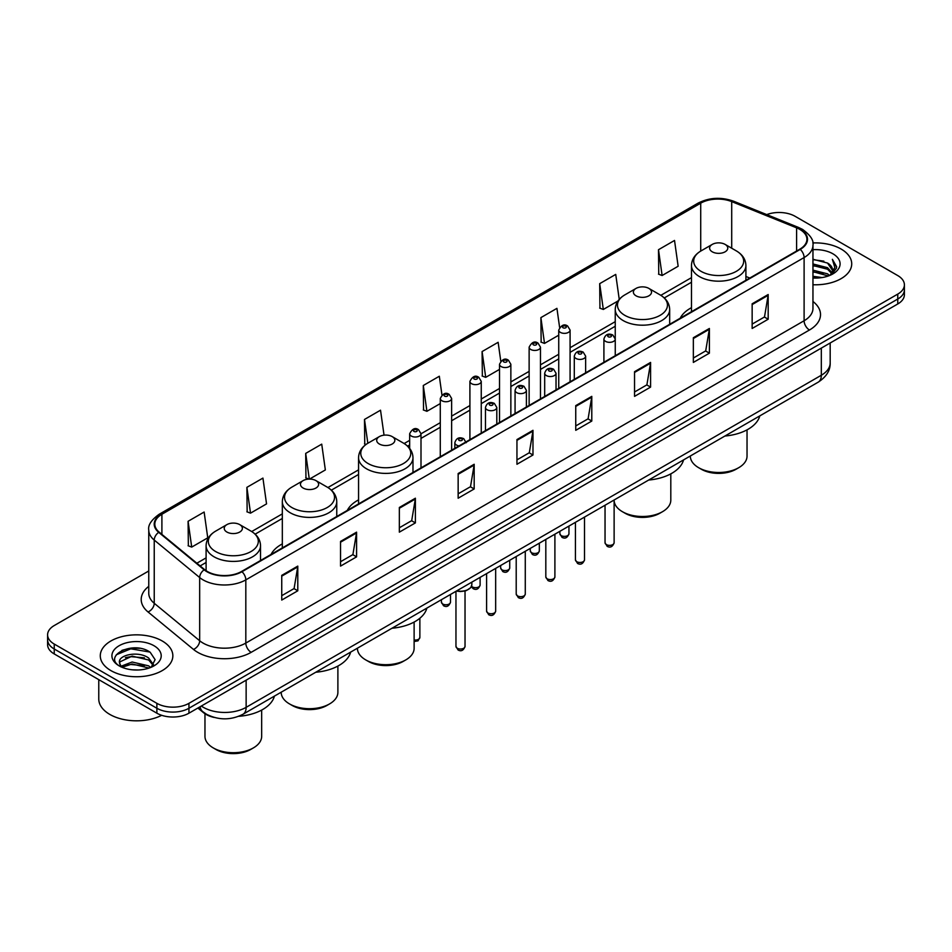<?xml version="1.0" encoding="UTF-8"?>
<svg xmlns="http://www.w3.org/2000/svg" width="952" height="952" viewBox="0 0 952 952"><rect width="100%" height="100%" fill="white"/><g stroke="black" fill="none" stroke-linecap="round" stroke-linejoin="round"><path stroke-width="1.43" d="M282.327 543.889A40.067 23.134 0 0 0 271.046 554.445M358.559 499.871A40.067 23.134 0 0 0 347.278 510.439M691.473 307.675A40.067 23.134 0 0 0 680.192 318.23M214.343 717.475A22.681 13.09 180 0 1 203.526 712.679L197.885 708.038M139.587 648.3A30.238 17.457 0 0 0 121.892 650.406M148.762 570.974L54.24 625.547A22.681 13.09 0 0 0 47.6 634.806L47.6 644.683A22.681 13.09 0 0 0 54.24 653.941L156.878 713.191A22.681 13.09 0 0 0 188.948 713.191L897.76 303.974A22.681 13.09 0 0 0 904.4 294.715L904.4 289.777A22.681 13.09 0 0 1 897.76 299.035A22.681 13.09 0 0 0 904.4 289.777L904.4 284.838A22.681 13.09 0 0 0 897.76 275.58L795.122 216.318A22.681 13.09 0 0 0 766.729 214.605M47.6 634.806A22.681 13.09 0 0 0 54.24 644.064L156.878 703.326A22.681 13.09 0 0 0 188.948 703.326L188.948 708.252L897.76 299.035L188.948 708.252A22.681 13.09 0 0 1 156.878 708.252A22.681 13.09 0 0 0 188.948 708.252L188.948 713.191M54.24 644.064L54.24 649.002L156.878 708.252L54.24 649.002A22.681 13.09 0 0 1 47.6 639.744A22.681 13.09 0 0 0 54.24 649.002L54.24 653.941M841.092 249.031A36.283 20.944 0 0 0 812.794 242.95A36.283 20.944 0 0 1 841.092 249.031A36.283 20.944 0 0 1 851.719 263.847A36.283 20.944 0 0 0 841.092 249.031M162.221 640.982A36.283 20.944 0 0 0 122.677 636.436A36.283 20.944 0 0 0 100.281 655.797A36.283 20.944 0 0 0 110.908 670.601A36.283 20.944 0 0 0 150.452 675.146A36.283 20.944 0 0 0 172.847 655.797A36.283 20.944 0 0 0 162.221 640.982A36.283 20.944 0 0 0 122.677 636.436A36.283 20.944 0 0 0 100.281 655.797A36.283 20.944 0 0 0 110.908 670.601A36.283 20.944 0 0 0 150.452 675.146A36.283 20.944 0 0 0 172.847 655.797A36.283 20.944 0 0 0 162.221 640.982M799.823 229.408A24.193 13.971 180 0 1 806.915 239.285A24.193 13.971 180 0 1 799.823 249.162L241.546 571.474A24.193 13.971 180 0 1 204.62 569.617L159.186 532.144A24.193 13.971 180 0 1 154.819 524.135A24.193 13.971 180 0 1 161.9 514.258L700.72 203.169A24.193 13.971 180 0 1 731.707 201.61L796.598 227.837A24.193 13.971 180 0 1 799.823 229.408M800.251 229.158A24.8 14.316 0 0 0 796.943 227.552L732.052 201.324A24.8 14.316 0 0 0 700.303 202.931L161.471 514.009A24.8 14.316 0 0 0 158.698 532.346L204.133 569.808A24.8 14.316 0 0 0 241.975 571.724L800.251 249.4A24.8 14.316 0 0 0 800.251 229.158M281.744 575.365L281.744 600.058L297.786 590.799L297.786 566.107L281.744 575.365M281.744 595.678L294.097 588.55L297.714 566.928A6.045 3.487 -120 0 0 297.786 566.107M293.99 588.61L297.786 590.799M340.542 541.414L340.542 566.107L356.583 556.849L356.583 532.156L340.542 541.414M340.542 561.728L352.894 554.6L356.512 532.977A6.045 3.487 -120 0 0 356.583 532.156M352.787 554.659L356.583 556.849M399.34 507.475L399.34 532.156L415.381 522.898L415.381 498.217L399.34 507.475M399.34 527.777L411.692 520.649L415.322 499.026A6.045 3.487 -120 0 0 415.381 498.217M411.585 520.708L415.381 522.898M458.15 473.525L458.15 498.217L474.179 488.959L474.179 464.267L458.15 473.525M458.15 493.826L470.502 486.698L474.12 465.088A6.045 3.487 -120 0 0 474.179 464.267M470.383 486.769L474.179 488.959M752.151 303.783L752.151 328.476L768.181 319.217L768.181 294.525L752.151 303.783M752.151 324.096L764.504 316.957L768.121 295.346A6.045 3.487 -120 0 0 768.181 294.525M764.385 317.028L768.181 319.217M693.342 337.734L693.342 362.426L709.383 353.168L709.383 328.476L693.342 337.734M693.342 358.035L705.694 350.907L709.323 329.297A6.045 3.487 -120 0 0 709.383 328.476M705.587 350.967L709.383 353.168M634.544 371.685L634.544 396.365L650.585 387.107L650.585 362.426L634.544 371.685M634.544 391.986L646.896 384.858L650.513 363.236A6.045 3.487 -120 0 0 650.585 362.426M646.789 384.917L650.585 387.107M575.746 405.623L575.746 430.316L591.787 421.058L591.787 396.365L575.746 405.623M575.746 425.937L588.098 418.809L591.716 397.186A6.045 3.487 -120 0 0 591.787 396.365M587.991 418.868L591.787 421.058M516.948 439.574L516.948 464.267L532.977 455.008L532.977 430.316L516.948 439.574M516.948 459.887L529.3 452.747L532.918 431.137A6.045 3.487 -120 0 0 532.977 430.316M529.193 452.819L532.977 455.008M812.96 284.743A36.283 20.944 0 0 0 851.719 263.847A36.283 20.944 0 0 1 812.96 284.743M188.948 703.326L897.76 294.097A22.681 13.09 0 0 0 904.4 284.838M309.507 479.082L325.346 469.943L321.728 444.144L305.699 453.402L305.949 477.94M246.889 487.353L250.519 513.152L266.548 503.882L262.93 478.094L246.889 487.353L247.151 511.89M188.091 521.291L191.709 547.091L207.75 537.832L204.133 512.033L188.091 521.291L188.353 545.841M500.776 361.153L498.134 342.303L482.093 351.562L482.355 376.099M559.609 327.44L556.932 308.353L540.891 317.611L541.153 342.149M619.24 299.38L615.73 274.402L599.689 283.66L599.95 308.198M658.498 249.71L662.116 275.509L678.145 266.251L674.528 240.451L658.498 249.71L658.748 274.259M384.037 435.171L380.526 410.193L364.497 419.451L364.747 443.989M441.954 394.961L439.324 376.242L423.295 385.5L423.557 410.05M423.295 385.5L426.912 411.3L440.288 403.577M426.912 411.3L423.295 409.943M482.093 351.562L485.71 377.349L499.514 369.388M485.71 377.349L482.093 376.004M540.891 317.611L544.508 343.41L558.741 335.187M544.508 343.41L540.891 342.054M599.689 283.66L603.318 309.459L617.979 300.987M603.318 309.459L599.689 308.103M662.116 275.509L658.498 274.152M366.008 444.465L364.497 443.894M364.497 419.451L367.829 443.263M309.031 479.094L305.699 477.844M305.699 453.402L309.293 479.094M250.519 513.152L246.889 511.795M191.709 547.091L188.091 545.746M812.96 276.306L822.123 277.544M812.96 277.853L817.173 278.043M812.96 270.142L827.526 273.843L829.608 275.485M812.96 271.677L828.347 275.973M812.96 263.966L827.526 267.679L831.941 272.593M812.96 265.513L827.526 269.214L831.536 273.319M829.704 275.449A17.088 9.865 0 0 0 832.524 270.023A17.088 9.865 0 0 0 827.526 263.05L832.512 270.392M812.96 278.008A24.645 14.232 0 0 0 832.869 273.914A24.645 14.232 0 0 0 832.869 253.779A24.645 14.232 0 0 0 812.96 249.686M827.526 263.05L812.96 259.265M831.37 274.712L836.451 268.202L836.618 266.679L832.381 259.337L834.856 267.548L829.977 275.342M832.381 259.337L836.606 266.976M812.96 259.682L823.885 261.145M812.96 265.858L823.373 267.167M812.96 272.022L823.373 273.343M690.331 455.996L690.331 456.115A28.346 16.363 0 0 0 698.637 467.694L701.315 469.241A24.573 14.185 0 0 0 736.063 469.241L738.728 467.694A28.346 16.363 0 0 0 747.034 456.115L747.034 429.852M701.315 469.241L698.637 467.694A28.346 16.363 0 0 0 738.728 467.694M712.274 251.816A9.068 5.236 0 0 0 725.103 251.816A9.068 5.236 0 0 0 725.103 244.402L736.36 250.911A25.002 14.435 0 0 1 736.36 271.32A25.002 14.435 0 0 1 701.005 271.32A25.002 14.435 0 0 1 701.005 250.911C694.853 254.565 691.676 259.42 691.473 265.477A27.215 15.708 0 0 0 699.446 276.592A27.215 15.708 0 0 0 729.101 279.995A27.215 15.708 0 0 0 745.904 265.477C745.702 259.42 742.524 254.565 736.36 250.911L725.103 244.402A9.068 5.236 0 0 0 712.274 244.402A9.068 5.236 0 0 0 712.274 251.816M724.924 436.028A41.579 24.002 0 0 0 759.791 415.893M614.123 500.562A28.346 16.363 0 0 0 622.418 511.7L625.083 513.247A24.573 14.185 0 0 0 659.831 513.247L662.509 511.7A28.346 16.363 0 0 0 670.803 500.133L670.803 473.858M625.083 513.247L622.418 511.7A28.346 16.363 0 0 0 662.509 511.7M636.043 295.822A9.068 5.236 0 0 0 648.871 295.822A9.068 5.236 0 0 0 648.871 288.408L660.141 294.918A25.002 14.435 0 0 1 660.141 315.326A25.002 14.435 0 0 1 624.786 315.326A25.002 14.435 0 0 1 624.774 294.918C618.621 298.571 615.444 303.426 615.242 309.483A27.215 15.708 0 0 0 623.215 320.598A27.215 15.708 0 0 0 652.87 324.001A27.215 15.708 0 0 0 669.673 309.483C669.47 303.426 666.293 298.571 660.141 294.918L648.871 288.408A9.068 5.236 0 0 0 636.043 288.408A9.068 5.236 0 0 0 636.043 295.822M648.693 480.034A41.579 24.002 0 0 0 683.56 459.899M357.416 648.205L357.416 648.324A28.346 16.363 0 0 0 365.723 659.903L368.4 661.438A24.573 14.185 0 0 0 403.136 661.438L405.814 659.903A28.346 16.363 0 0 0 414.12 648.324L414.12 622.061M368.4 661.438L365.723 659.903A28.346 16.363 0 0 0 405.814 659.903M379.348 444.013A9.068 5.236 0 0 0 392.188 444.013A9.068 5.236 0 0 0 392.188 436.611L403.446 443.12A25.002 14.435 0 0 1 403.446 463.529A25.002 14.435 0 0 1 368.091 463.529A25.002 14.435 0 0 1 368.091 443.12C361.938 446.774 358.749 451.629 358.559 457.686A27.215 15.708 0 0 0 366.52 468.8A27.215 15.708 0 0 0 396.187 472.204A27.215 15.708 0 0 0 412.978 457.686C412.787 451.629 409.598 446.774 403.446 443.12L392.188 436.611A9.068 5.236 0 0 0 379.348 436.611A9.068 5.236 0 0 0 379.348 444.013M392.01 628.237A41.579 24.002 0 0 0 426.877 608.102M281.197 692.211L281.197 692.33A28.346 16.363 0 0 0 289.491 703.909L292.169 705.456A24.573 14.185 0 0 0 326.917 705.456L329.582 703.909A28.346 16.363 0 0 0 337.889 692.33L337.889 666.067M292.169 705.456L289.491 703.909A28.346 16.363 0 0 0 329.582 703.909M303.129 488.031A9.068 5.236 0 0 0 315.957 488.031A9.068 5.236 0 0 0 315.957 480.617L327.214 487.127A25.002 14.435 0 0 1 327.226 487.127A25.002 14.435 0 0 1 327.214 507.535A25.002 14.435 0 0 1 291.859 507.535A25.002 14.435 0 0 1 291.859 487.127C285.707 490.78 282.53 495.635 282.327 501.692A27.215 15.708 0 0 0 290.3 512.807A27.215 15.708 0 0 0 319.955 516.21A27.215 15.708 0 0 0 336.758 501.692C336.556 495.635 333.378 490.78 327.226 487.127L315.957 480.617A9.068 5.236 0 0 0 303.129 480.617A9.068 5.236 0 0 0 303.129 488.031M315.778 672.243A41.579 24.002 0 0 0 350.645 652.108M204.966 713.75L204.966 736.348A28.346 16.363 0 0 0 213.272 747.915L215.937 749.462A24.573 14.185 0 0 0 250.685 749.462L253.363 747.915A28.346 16.363 0 0 0 261.669 736.348L261.669 710.085M215.937 749.462L213.272 747.915A28.346 16.363 0 0 0 253.363 747.915M226.897 532.037A9.068 5.236 0 0 0 239.725 532.037A9.068 5.236 0 0 0 239.725 524.623L250.995 531.133A25.002 14.435 0 0 1 250.995 551.541A25.002 14.435 0 0 1 215.64 551.541A25.002 14.435 0 0 1 215.64 531.133C209.476 534.786 206.298 539.641 206.096 545.698A27.215 15.708 0 0 0 214.069 556.813A27.215 15.708 0 0 0 243.736 560.216A27.215 15.708 0 0 0 260.527 545.698C260.324 539.641 257.147 534.786 250.995 531.133L239.725 524.623A9.068 5.236 0 0 0 226.897 524.623A9.068 5.236 0 0 0 226.897 532.037M238.678 716.321A41.579 24.002 0 0 0 274.426 696.114M98.77 679.645L98.77 698.994A37.794 21.825 0 0 0 109.837 714.428A37.794 21.825 0 0 0 161.673 715.309M132.435 669.827L138.195 669.994M121.13 666.21L132.138 662.009L148.643 665.864L150.642 667.471M122.142 667.269L132.138 663.972L149.012 668.078M121.309 666.971L119.535 662.83A17.088 9.865 0 0 0 122.296 667.4M153.558 664.805L148.643 658.034C138.385 650.371 117.286 655.095 119.535 662.83L119.476 662.08M119.583 663.068L120.059 661.795L132.138 656.13L148.643 659.986L153.165 665.317M151.225 667.233L155.093 659.653L150.202 652.287C132.911 639.851 102.173 656.237 119.928 666.281L120.809 666.817M153.998 645.73A24.645 14.232 0 0 0 119.131 645.73A24.645 14.232 0 0 0 119.131 665.853A24.645 14.232 0 0 0 153.998 665.853A24.645 14.232 0 0 0 153.998 645.73M116.322 654.762L130.793 648.824L149.869 652.061M125.366 657.642L130.793 656.654L144.418 657.832M125.366 665.484L130.793 664.496L144.418 665.662M201.348 706.039A30.238 17.457 0 0 0 203.383 707.336A30.238 17.457 0 0 0 246.14 707.336L821.314 375.255A30.238 17.457 0 0 0 830.18 362.914C830.394 370.423 826.395 376.837 818.184 382.18L243.01 714.25A15.125 8.735 60 0 0 246.14 707.336L246.14 680.168M821.314 348.099L821.314 375.255A15.125 8.735 60 0 1 818.184 382.18M200.122 706.741A15.125 10.115 129.5 0 0 202.764 711.656L198.171 707.871M897.76 303.974L897.76 294.097M156.878 713.191L156.878 703.326M812.96 301.486A37.794 21.825 180 0 1 809.45 330.011L251.173 652.334A7.556 4.367 60 0 1 245.818 643.076L804.107 320.753A30.238 17.457 0 0 0 812.96 308.412L812.96 245.211A30.238 17.457 180 0 1 804.107 257.552A7.556 4.367 -120 0 0 800.251 249.4M251.173 652.334A37.794 21.825 180 0 1 197.719 652.334A37.794 21.825 180 0 1 193.482 649.419L148.036 611.957A37.794 21.825 180 0 1 148.762 586.349M203.062 643.076A30.238 17.457 0 0 0 245.818 643.076L245.818 579.875A30.238 17.457 180 0 1 199.67 577.543L154.236 540.07A30.238 17.457 180 0 1 148.762 530.062L148.762 593.263A30.238 17.457 0 0 0 154.236 603.282L199.67 640.744A30.238 17.457 0 0 0 203.062 643.076M812.96 245.211C813.972 240.487 810.497 235.215 802.536 229.396L798.561 227.469A7.556 3.546 112 0 0 796.943 227.552M798.561 227.469L733.671 201.241C721.152 196.802 709.264 197.457 698.018 203.169A7.556 4.367 60 0 1 700.303 202.931M161.471 514.009A7.556 4.367 -120 0 0 159.186 514.258C151.344 519.899 147.869 525.171 148.762 530.062M158.698 532.346A7.556 5.058 129.5 0 0 154.236 540.07L154.236 603.282A7.556 5.058 -50.5 0 1 148.036 611.957M733.671 201.241A7.556 3.546 112 0 0 732.052 201.324M204.133 569.808A7.556 5.058 129.5 0 0 199.67 577.543L199.67 640.744A7.556 5.058 -50.5 0 1 193.482 649.419M241.975 571.724A7.556 4.367 60 0 1 245.818 579.875L804.107 257.552L804.107 320.753A7.556 4.367 60 0 0 809.45 330.011M161.9 514.258L161.9 534.381M796.598 227.837L796.598 251.019M731.707 201.61L731.707 248.222M749.783 278.043L745.904 276.473M700.72 203.169L700.72 251.066M691.473 277.651L660.831 295.334M615.242 321.657L570.081 347.73M558.741 354.275L540.474 364.83M529.133 371.375L510.855 381.919M499.514 388.475L481.248 399.019M469.907 405.564L451.629 416.119M440.288 422.664L420.998 433.803M409.657 440.348L404.148 443.537M358.559 469.86L327.916 487.543M282.327 513.866L251.697 531.549M206.096 557.872L196.862 563.203M516.948 440.359L532.918 431.137M575.746 406.409L591.716 397.186M634.544 372.458L650.513 363.236M693.342 338.519L709.323 329.297M752.151 304.569L768.121 295.346M458.15 474.31L474.12 465.088M399.34 508.249L415.322 499.026M340.542 542.2L356.512 532.977M281.744 576.15L297.714 566.928M614.123 542.747C612.624 546.829 610.303 548.019 607.162 546.329L605.044 542.747A4.534 2.618 0 0 0 606.376 544.603A4.534 2.618 0 0 0 611.315 545.163A4.534 2.618 0 0 0 614.123 542.747L614.123 500.002M605.579 341.375A5.664 3.272 180 0 1 603.913 339.055C605.365 334.402 608.328 333.057 612.814 335.009L615.254 339.055A5.664 3.272 180 0 1 611.755 342.077A5.664 3.272 180 0 1 605.579 341.375M610.922 335.199A1.892 1.095 0 0 0 608.245 335.199A1.892 1.095 0 0 0 608.245 336.746A1.892 1.095 0 0 0 610.922 336.746A1.892 1.095 0 0 0 610.922 335.199M584.504 559.847C583.017 563.929 580.696 565.119 577.543 563.429L575.436 559.847A4.534 2.618 0 0 0 576.757 561.692A4.534 2.618 0 0 0 581.708 562.263A4.534 2.618 0 0 0 584.504 559.847L584.504 517.091M575.96 358.464A5.664 3.272 180 0 1 574.294 356.155C575.746 351.502 578.709 350.157 583.195 352.109L585.635 356.155A5.664 3.272 180 0 1 582.136 359.178A5.664 3.272 180 0 1 575.96 358.464M581.303 352.3A1.892 1.095 0 0 0 578.637 352.3A1.892 1.095 0 0 0 578.637 353.835A1.892 1.095 0 0 0 581.303 353.835A1.892 1.095 0 0 0 581.303 352.3M554.897 576.948C553.398 581.017 551.077 582.219 547.935 580.53L545.817 576.948A4.534 2.618 0 0 0 547.15 578.792A4.534 2.618 0 0 0 552.089 579.363A4.534 2.618 0 0 0 554.897 576.948L554.897 534.191M546.341 375.564A5.664 3.272 180 0 1 544.687 373.255C546.139 368.602 549.102 367.258 553.576 369.209L556.028 373.255A5.664 3.272 180 0 1 552.529 376.278A5.664 3.272 180 0 1 546.341 375.564M551.696 369.4A1.892 1.095 0 0 0 549.018 369.4A1.892 1.095 0 0 0 549.018 370.935A1.892 1.095 0 0 0 551.696 370.935A1.892 1.095 0 0 0 551.696 369.4M525.278 594.036C523.778 598.118 521.458 599.32 518.316 597.618L516.21 594.036A4.534 2.618 0 0 0 517.531 595.892A4.534 2.618 0 0 0 522.481 596.464A4.534 2.618 0 0 0 525.278 594.036L525.278 551.291M516.734 392.664A5.664 3.272 180 0 1 515.068 390.344C516.519 385.703 519.483 384.346 523.969 386.31L526.408 390.344A5.664 3.272 180 0 1 522.91 393.378A5.664 3.272 180 0 1 516.734 392.664M522.077 386.488A1.892 1.095 0 0 0 519.399 386.488A1.892 1.095 0 0 0 519.399 388.035A1.892 1.095 0 0 0 522.077 388.035A1.892 1.095 0 0 0 522.077 386.488M495.659 611.136C494.171 615.218 491.851 616.408 488.697 614.718L486.591 611.136A4.534 2.618 0 0 0 487.924 612.993A4.534 2.618 0 0 0 492.862 613.552A4.534 2.618 0 0 0 495.659 611.136L495.659 568.392M487.115 409.765A5.664 3.272 180 0 1 485.46 407.444C486.912 402.791 489.875 401.447 494.35 403.398L496.801 407.444A5.664 3.272 180 0 1 493.303 410.467A5.664 3.272 180 0 1 487.115 409.765M492.47 403.588A1.892 1.095 0 0 0 489.792 403.588A1.892 1.095 0 0 0 489.792 405.135A1.892 1.095 0 0 0 492.47 405.135A1.892 1.095 0 0 0 492.47 403.588M465.028 646.408C463.541 650.49 461.22 651.692 458.079 649.99L455.96 646.408A4.534 2.618 0 0 0 457.293 648.264A4.534 2.618 0 0 0 462.232 648.836A4.534 2.618 0 0 0 465.028 646.408L465.028 590.99M459.078 445.893A5.664 3.272 180 0 1 456.484 445.036A5.664 3.272 180 0 1 454.83 442.728C456.282 438.075 459.245 436.718 463.719 438.682L466.171 442.728M461.839 438.86A1.892 1.095 0 0 0 459.161 438.86A1.892 1.095 0 0 0 459.161 440.407A1.892 1.095 0 0 0 461.839 440.407A1.892 1.095 0 0 0 461.839 438.86M456.734 590.859A11.341 6.545 0 0 0 471.835 584.683L471.835 582.148M468.241 589.466A10.579 6.105 180 0 1 456.543 590.978M561.204 535.619A4.534 2.618 0 0 0 566.154 536.19A4.534 2.618 0 0 0 568.951 533.763C567.452 537.844 565.131 539.046 561.989 537.345L559.883 533.763A4.534 2.618 0 0 0 561.204 535.619M570.081 381.8L570.081 330.082A5.664 3.272 180 0 1 566.583 333.105A5.664 3.272 180 0 1 560.407 332.391A5.664 3.272 180 0 1 558.741 330.082L558.741 388.345M563.072 327.762A1.892 1.095 0 0 0 565.75 327.762A1.892 1.095 0 0 0 565.75 326.215A1.892 1.095 0 0 0 563.072 326.215A1.892 1.095 0 0 0 563.072 327.762M531.597 552.719A4.534 2.618 0 0 0 536.535 553.279A4.534 2.618 0 0 0 539.332 550.863C537.844 554.945 535.524 556.135 532.37 554.445L530.264 550.863A4.534 2.618 0 0 0 531.597 552.719M540.474 398.9L540.474 347.171A5.664 3.272 180 0 1 536.976 350.193A5.664 3.272 180 0 1 530.788 349.491A5.664 3.272 180 0 1 529.133 347.171L529.133 405.445M533.465 344.862A1.892 1.095 0 0 0 536.131 344.862A1.892 1.095 0 0 0 536.131 343.315A1.892 1.095 0 0 0 533.465 343.315A1.892 1.095 0 0 0 533.465 344.862M501.978 569.82A4.534 2.618 0 0 0 506.916 570.379A4.534 2.618 0 0 0 509.725 567.963C508.225 572.045 505.905 573.235 502.763 571.545L500.645 567.963A4.534 2.618 0 0 0 501.978 569.82M510.855 415.988L510.855 364.271A5.664 3.272 180 0 1 507.356 367.293A5.664 3.272 180 0 1 501.18 366.591A5.664 3.272 180 0 1 499.514 364.271L499.514 422.545M503.846 361.962A1.892 1.095 0 0 0 506.523 361.962A1.892 1.095 0 0 0 506.523 360.415A1.892 1.095 0 0 0 503.846 360.415A1.892 1.095 0 0 0 503.846 361.962M471.549 586.265A4.534 2.618 0 0 0 472.37 586.908A4.534 2.618 0 0 0 477.309 587.479A4.534 2.618 0 0 0 480.105 585.063C478.618 589.133 476.297 590.335 473.144 588.645L471.371 586.67M481.248 433.089L481.248 381.371A5.664 3.272 180 0 1 477.737 384.394A5.664 3.272 180 0 1 471.561 383.68A5.664 3.272 180 0 1 469.907 381.371L469.907 439.634M474.239 379.051A1.892 1.095 0 0 0 476.904 379.051A1.892 1.095 0 0 0 476.904 377.516A1.892 1.095 0 0 0 474.239 377.516A1.892 1.095 0 0 0 474.239 379.051M442.751 604.008A4.534 2.618 0 0 0 447.69 604.579A4.534 2.618 0 0 0 450.498 602.152C448.999 606.234 446.678 607.435 443.537 605.734L441.419 602.152A4.534 2.618 0 0 0 442.751 604.008M451.629 450.189L451.629 398.471A5.664 3.272 180 0 1 448.13 401.494A5.664 3.272 180 0 1 441.954 400.78A5.664 3.272 180 0 1 440.288 398.471L440.288 456.734M444.62 396.151A1.892 1.095 0 0 0 447.297 396.151A1.892 1.095 0 0 0 447.297 394.604A1.892 1.095 0 0 0 444.62 394.604A1.892 1.095 0 0 0 444.62 396.151M414.12 639.958A4.534 2.618 0 0 0 419.868 637.435L418.011 640.851L414.12 641.505M420.998 467.872L420.998 433.743A5.664 3.272 180 0 1 417.5 436.766A5.664 3.272 180 0 1 411.323 436.052A5.664 3.272 180 0 1 409.657 433.743L409.657 448.392M413.989 431.423A1.892 1.095 0 0 0 416.667 431.423A1.892 1.095 0 0 0 416.667 429.887A1.892 1.095 0 0 0 413.989 429.887A1.892 1.095 0 0 0 413.989 431.423M243.01 714.25C230.848 720.366 218.674 720.366 206.513 714.25L202.764 711.656M830.18 362.914L830.18 342.982M698.018 203.169L159.186 514.258M691.473 282.244L664.282 297.94M615.242 326.262L570.081 352.335M558.741 358.88L540.474 369.424M529.133 375.98L510.855 386.524M499.514 393.069L481.248 403.624M469.907 410.169L451.629 420.724M440.288 427.269L420.998 438.408M409.657 444.953L407.599 446.143M358.559 474.453L331.367 490.149M282.327 518.459L255.136 534.167M206.096 562.477L200.146 565.916M745.904 280.293L745.904 265.477M691.473 311.72L691.473 265.477M712.274 244.402L701.005 250.911M669.673 324.299L669.673 309.483M615.242 338.769L615.242 309.483M636.043 288.408L624.774 294.918M412.978 472.501L412.978 457.686M358.559 503.929L358.559 457.686M379.348 436.611L368.091 443.12M336.758 516.508L336.758 501.692M282.327 547.935L282.327 501.692M303.129 480.617L291.859 487.127M260.527 560.514L260.527 545.698M206.096 570.712L206.096 545.698M226.897 524.623L215.64 531.133M605.044 542.747L605.044 505.238M603.913 362.272L603.913 339.055M615.254 355.715L615.254 339.055M575.436 559.847L575.436 522.339M574.294 379.36L574.294 356.155M585.635 372.815L585.635 356.155M545.817 576.948L545.817 539.427M544.687 396.46L544.687 373.255M556.028 389.915L556.028 373.255M516.21 594.036L516.21 556.527M515.068 413.561L515.068 390.344M526.408 407.016L526.408 390.344M486.591 611.136L486.591 573.628M485.46 430.661L485.46 407.444M496.801 424.116L496.801 407.444M455.96 646.408L455.96 591.311M454.83 448.344L454.83 442.728M471.835 584.683L470.823 587.562L466.325 590.597L460.542 591.549L456.353 591.085M568.951 533.763L568.951 526.075M570.081 330.082L567.642 326.036C564.346 323.656 561.382 325.001 558.741 330.082M559.883 533.763L559.883 531.311M539.332 550.863L539.332 543.175M540.474 347.171L538.023 343.125C534.738 340.757 531.775 342.101 529.133 347.171M530.264 550.863L530.264 548.412M509.725 567.963L509.725 560.276M510.855 364.271L508.416 360.225C505.119 357.857 502.156 359.202 499.514 364.271M500.645 567.963L500.645 565.512M480.105 585.063L480.105 577.364M481.248 381.371L478.796 377.325C475.512 374.945 472.549 376.302 469.907 381.371M450.498 602.152L450.498 594.465M451.629 398.471L449.189 394.425C445.893 392.045 442.93 393.39 440.288 398.471M441.419 602.152L441.419 599.7M419.868 637.435L419.868 618.241M420.998 433.743L418.559 429.697C415.262 427.317 412.299 428.674 409.657 433.743"/></g></svg>
